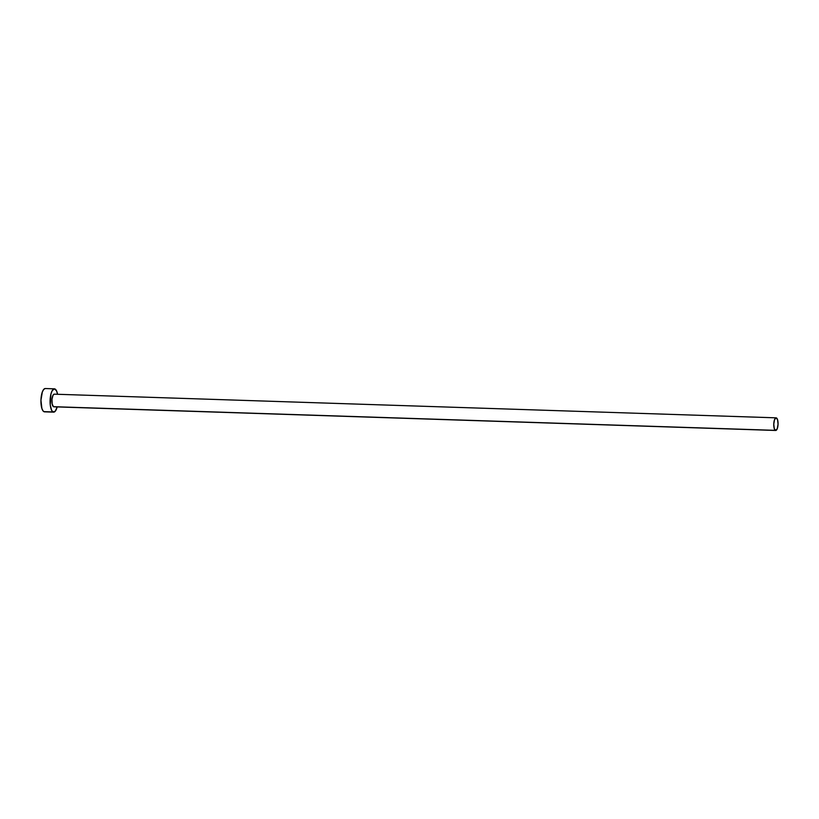 <?xml version="1.0" encoding="UTF-8"?>
<svg xmlns="http://www.w3.org/2000/svg" width="819" height="819" viewBox="0 0 819 819"><rect width="100%" height="100%" fill="white"/><g stroke="black" fill="none" stroke-linecap="round" stroke-linejoin="round"><path stroke-width="1.23" d="M776.084 417.833L774.518 419.707L773.771 424.191L774.272 428.644L775.736 430.466L777.303 428.593L778.05 424.119L777.548 419.666L776.084 417.833L54.249 394.174A6.317 2.14 91.9 0 0 51.935 399.856A6.317 2.14 91.9 0 0 53.46 406.685L775.327 430.354A6.317 2.14 -88.1 0 1 773.801 423.515A6.317 2.14 -88.1 0 1 776.115 417.844A6.317 2.14 -88.1 0 1 776.494 417.956A6.317 2.14 -88.1 0 1 778.019 424.785A6.317 2.14 -88.1 0 1 775.706 430.466A6.317 2.14 -88.1 0 1 775.327 430.354L53.46 406.685L52.17 404.023L51.976 399.293L52.989 395.26L54.208 394.174M54.423 388.841L45.28 388.534A11.661 3.952 91.9 0 0 41.001 399.017A11.661 3.952 91.9 0 0 43.827 411.629L52.959 411.937A11.661 3.952 -88.1 0 1 50.143 399.314A11.661 3.952 -88.1 0 1 54.423 388.841A11.661 3.952 -88.1 0 1 55.119 389.045A11.661 3.952 -88.1 0 1 57.565 394.287L56.501 390.765L54.361 388.83L52.109 390.837L50.932 394.072L50.266 405.006L51.577 410.217L52.959 411.937L43.827 411.629A11.661 3.952 91.9 0 0 44.523 411.844L53.655 412.141A11.661 3.952 -88.1 0 1 52.959 411.937L55.262 411.23L57.156 406.91A11.661 3.952 -88.1 0 1 53.655 412.141M53.87 406.808L53.46 406.685A6.317 2.14 91.9 0 0 53.839 406.808L775.706 430.466M45.219 388.534L43.683 389.445L42.332 391.994L40.95 400.256L41.882 408.476L43.1 410.984L44.584 411.844"/></g></svg>
